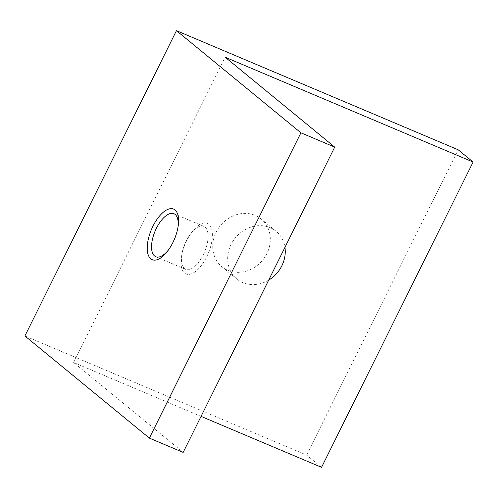<?xml version="1.0" encoding="UTF-8"?>
<svg xmlns="http://www.w3.org/2000/svg" width="498" height="498" viewBox="0 0 498 498"><rect width="100%" height="100%" fill="white"/><g stroke="black" fill="none" stroke-linecap="round" stroke-linejoin="round"><path stroke-width="0.37" stroke-dasharray="2.49 1.87" d="M216.176 232.155A30.895 27.284 -50.6 0 1 261.133 218.989A30.895 27.284 -50.6 0 1 266.884 253.588A30.895 27.284 -50.6 0 1 221.934 266.754A30.895 27.284 -50.6 0 1 216.176 232.155M321.552 467.329L306.619 455.072L24.9 335.963M306.619 455.072L458.166 149.78M203.221 254.802A23.344 10.595 -67.1 0 0 203.85 226.36A23.344 10.595 -67.1 0 0 190.429 234.097A23.344 10.595 -67.1 0 0 186.296 240.914A23.344 10.595 -67.1 0 0 181.87 254.341A23.344 10.595 -67.1 0 0 185.673 269.356A23.344 10.595 -67.1 0 0 203.221 254.802M168.617 249.728A23.344 10.595 -67.1 0 0 169.189 248.975A23.344 10.595 -67.1 0 0 173.323 242.159A23.344 10.595 -67.1 0 0 177.749 228.731A23.344 10.595 -67.1 0 0 177.886 227.798M206.67 256.856A27.458 12.462 -67.1 0 0 210.411 226.098A27.458 12.462 -67.1 0 0 191.618 232.491A27.458 12.462 -67.1 0 0 186.756 240.509A27.458 12.462 -67.1 0 0 181.552 256.308A27.458 12.462 -67.1 0 0 188.225 274.435A27.458 12.462 -67.1 0 0 206.67 256.856M201.049 416.384L73.642 362.513L183.171 452.402M268.696 280.113A30.895 27.284 -50.6 0 1 236.867 279.011A30.895 27.284 -50.6 0 1 231.116 244.412A30.895 27.284 -50.6 0 1 276.066 231.246A30.895 27.284 -50.6 0 1 284.956 247.357M73.642 362.513L225.189 57.22M203.85 226.36L173.945 213.717M177.749 228.731L178.066 226.764M190.429 234.097L191.618 232.491M169.189 248.975L168 250.581M185.673 269.356L155.768 256.713M181.87 254.341L181.552 256.308M276.066 231.246L261.133 218.989M236.867 279.011L221.934 266.754"/><path stroke-width="0.75" d="M149.363 438.109L24.9 335.963L176.448 30.671L300.91 132.817L334.718 147.109L183.171 452.402L149.363 438.109L300.91 132.817M201.049 416.384L321.552 467.329L473.1 162.037L458.166 149.78L176.448 30.671M172.862 242.563A27.458 12.462 -67.1 0 0 178.066 226.764A27.458 12.462 -67.1 0 0 171.393 208.637A27.458 12.462 -67.1 0 0 152.948 226.216A27.458 12.462 -67.1 0 0 149.207 256.974A27.458 12.462 -67.1 0 0 168 250.581A27.458 12.462 -67.1 0 0 172.862 242.563M177.886 227.798A23.344 10.595 -67.1 0 0 173.945 213.717A23.344 10.595 -67.1 0 0 156.397 228.271A23.344 10.595 -67.1 0 0 155.768 256.713A23.344 10.595 -67.1 0 0 168.617 249.728M473.1 162.037L225.189 57.22L334.718 147.109M284.956 247.357A30.895 27.284 -50.6 0 1 281.824 265.845A30.895 27.284 -50.6 0 1 268.696 280.113"/></g></svg>
